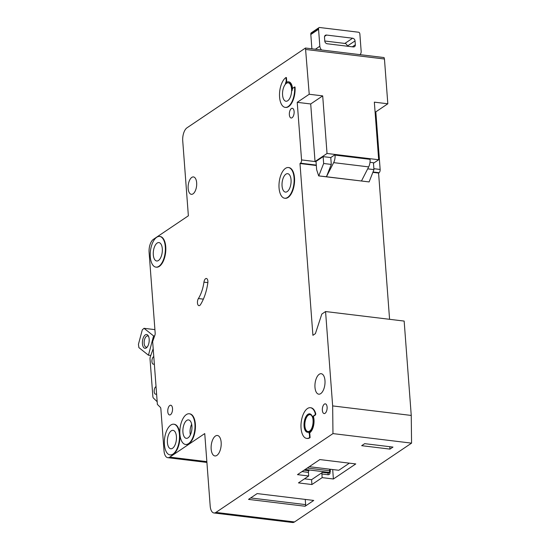 <?xml version="1.0" encoding="UTF-8"?>
<svg xmlns="http://www.w3.org/2000/svg" width="550" height="550" viewBox="0 0 550 550"><rect width="100%" height="100%" fill="white"/><g stroke="black" fill="none" stroke-linecap="round" stroke-linejoin="round"><path stroke-width="0.82" d="M145.31 334.881A6.957 3.327 96.9 0 1 148.308 335.844A6.957 3.327 96.9 0 1 146.898 347.421A6.957 3.327 96.9 0 1 146.293 347.944A6.957 3.327 96.9 0 1 142.429 343.688A6.957 3.327 96.9 0 1 145.31 334.881M148.624 336.518A5.665 2.716 -83.1 0 0 147.606 335.919A5.665 2.716 -83.1 0 0 146.52 336.229A5.665 2.716 -83.1 0 0 144.148 342.327A5.665 2.716 -83.1 0 0 146.238 347.174A5.665 2.716 -83.1 0 0 147.324 346.871A5.665 2.716 -83.1 0 0 147.373 346.837M154.605 336.036L153.588 335.913L144.024 328.309L142.292 329.856L138.435 344.327L138.882 347.607L148.445 355.204L150.789 355.493M144.024 328.309L154.907 329.629M153.588 335.913L148.445 355.204M359.961 54.643A5.149 4.18 56 0 0 361.158 51.239L359.886 34.299A5.149 4.18 56 0 0 359.721 33.323A1.286 1.045 56 0 0 358.545 32.223L319.612 27.5A1.286 1.045 56 0 0 318.581 28.332A5.149 4.18 56 0 0 318.567 29.294L319.839 46.234A5.149 4.18 56 0 0 321.571 49.981M352.612 38.218L326.562 35.056A2.578 2.09 56 0 0 325.304 35.344A2.578 2.09 56 0 0 324.5 37.207L324.789 41.078A2.578 2.09 56 0 0 327.222 43.766L353.265 46.929A2.578 2.09 56 0 0 354.523 46.647A2.578 2.09 56 0 0 355.334 44.784L355.039 40.906A2.578 2.09 56 0 0 352.612 38.218L344.864 43.436A2.578 2.09 -124 0 1 347.291 46.124L347.298 46.207M311.891 48.812L310.819 34.506A5.149 4.18 -124 0 1 310.832 33.55A1.286 1.045 -124 0 1 311.231 32.856L318.979 27.644M344.864 43.436L324.789 41.002M291.39 108.549A4.895 2.344 96.9 0 1 292.325 108.288A4.895 2.344 96.9 0 1 294.133 112.475A4.895 2.344 96.9 0 1 292.084 117.741A4.895 2.344 96.9 0 1 291.149 118.009A4.895 2.344 96.9 0 1 289.341 113.816A4.895 2.344 96.9 0 1 291.39 108.549M324.383 404.112A4.895 2.344 96.9 0 1 325.318 403.851A4.895 2.344 96.9 0 1 327.126 408.038A4.895 2.344 96.9 0 1 325.071 413.304A4.895 2.344 96.9 0 1 324.136 413.572A4.895 2.344 96.9 0 1 322.334 409.379A4.895 2.344 96.9 0 1 324.383 404.112M198.406 298.54A25.761 12.334 96.9 0 0 203.947 282.15A4.125 1.973 96.9 0 1 206.381 278.479A4.125 1.973 96.9 0 1 207.817 282.982A34.011 16.28 96.9 0 1 200.509 304.611A4.125 1.973 96.9 0 1 199.746 305.449A4.125 1.973 96.9 0 1 198.962 305.669A4.125 1.973 96.9 0 1 197.457 302.94A4.125 1.973 96.9 0 1 198.406 298.54L203.369 299.138M285.464 168.369A15.455 7.397 -83.1 0 0 278.988 185.006A15.455 7.397 -83.1 0 0 284.694 198.234A15.455 7.397 -83.1 0 0 287.65 197.402A15.455 7.397 -83.1 0 0 294.126 180.764A15.455 7.397 -83.1 0 0 288.42 167.537A15.455 7.397 -83.1 0 0 285.464 168.369M288.42 167.537L288.867 167.592A15.455 7.397 96.9 0 1 294.573 180.819A15.455 7.397 96.9 0 1 288.097 197.457A15.455 7.397 96.9 0 1 285.147 198.282L284.694 198.234M287.21 191.593A9.274 4.441 -83.1 0 0 291.094 181.61A9.274 4.441 -83.1 0 0 287.671 173.676A9.274 4.441 -83.1 0 0 285.904 174.171A9.274 4.441 -83.1 0 0 282.012 184.154A9.274 4.441 -83.1 0 0 285.436 192.094A9.274 4.441 -83.1 0 0 287.21 191.593M288.173 106.549A15.455 7.397 -83.1 0 0 294.58 86.983L295.027 87.037A15.455 7.397 96.9 0 1 288.619 106.604A15.455 7.397 96.9 0 1 285.663 107.429L285.216 107.374A15.455 7.397 -83.1 0 0 288.173 106.549M287.732 100.739A9.274 4.441 -83.1 0 0 291.617 90.757A9.274 4.441 -83.1 0 0 288.193 82.823A9.274 4.441 -83.1 0 0 286.426 83.318A9.274 4.441 -83.1 0 0 282.535 93.301A9.274 4.441 -83.1 0 0 285.959 101.234A9.274 4.441 -83.1 0 0 287.732 100.739M186.326 414.604A15.455 7.397 -83.1 0 0 179.85 431.241A15.455 7.397 -83.1 0 0 185.556 444.469A15.455 7.397 -83.1 0 0 188.512 443.637A15.455 7.397 -83.1 0 0 194.989 426.999A15.455 7.397 -83.1 0 0 189.282 413.772A15.455 7.397 -83.1 0 0 186.326 414.604M189.282 413.772L189.729 413.827A15.455 7.397 96.9 0 1 195.436 427.054A15.455 7.397 96.9 0 1 188.959 443.692A15.455 7.397 96.9 0 1 186.01 444.517L185.556 444.469M188.072 437.834A9.274 4.441 -83.1 0 0 191.957 427.845A9.274 4.441 -83.1 0 0 188.533 419.911A9.274 4.441 -83.1 0 0 186.766 420.406A9.274 4.441 -83.1 0 0 182.882 430.389A9.274 4.441 -83.1 0 0 186.306 438.329A9.274 4.441 -83.1 0 0 188.072 437.834M172.576 448.264A9.274 4.441 -83.1 0 0 176.461 438.281A9.274 4.441 -83.1 0 0 173.037 430.348A9.274 4.441 -83.1 0 0 171.263 430.842A9.274 4.441 -83.1 0 0 167.379 440.825A9.274 4.441 -83.1 0 0 170.803 448.766A9.274 4.441 -83.1 0 0 172.576 448.264M170.83 425.04A15.455 7.397 -83.1 0 0 164.354 441.678A15.455 7.397 -83.1 0 0 170.06 454.898A15.455 7.397 -83.1 0 0 173.016 454.073A15.455 7.397 -83.1 0 0 179.492 437.436A15.455 7.397 -83.1 0 0 173.779 424.208A15.455 7.397 -83.1 0 0 170.83 425.04M173.779 424.208L174.233 424.263A15.455 7.397 96.9 0 1 179.939 437.491A15.455 7.397 96.9 0 1 173.463 454.128A15.455 7.397 96.9 0 1 170.507 454.953L170.06 454.898M158.455 260.494A9.274 4.441 -83.1 0 0 162.346 250.511A9.274 4.441 -83.1 0 0 158.922 242.577A9.274 4.441 -83.1 0 0 157.149 243.072A9.274 4.441 -83.1 0 0 153.264 253.055A9.274 4.441 -83.1 0 0 156.688 260.996A9.274 4.441 -83.1 0 0 158.455 260.494M156.709 237.27A15.455 7.397 -83.1 0 0 150.233 253.907A15.455 7.397 -83.1 0 0 155.939 267.128A15.455 7.397 -83.1 0 0 158.895 266.303A15.455 7.397 -83.1 0 0 165.371 249.666A15.455 7.397 -83.1 0 0 159.665 236.438A15.455 7.397 -83.1 0 0 156.709 237.27M159.665 236.438L160.112 236.493A15.455 7.397 96.9 0 1 165.818 249.721A15.455 7.397 96.9 0 1 159.342 266.358A15.455 7.397 96.9 0 1 156.392 267.183L155.939 267.128M312.847 418.433A8.504 4.07 -83.1 0 0 310.028 414.672A8.504 4.07 -83.1 0 0 308.406 415.126A8.504 4.07 -83.1 0 0 304.837 424.277A8.504 4.07 -83.1 0 0 307.979 431.551A8.504 4.07 -83.1 0 0 309.602 431.097A8.504 4.07 -83.1 0 0 311.616 428.574M307.663 432.279A9.274 4.441 96.9 0 1 304.473 424.153A9.274 4.441 96.9 0 1 308.351 414.397A9.274 4.441 96.9 0 1 309.891 413.889M309.21 431.771A9.274 4.441 -83.1 0 0 313.094 421.788A9.274 4.441 -83.1 0 0 309.671 413.848A9.274 4.441 -83.1 0 0 307.897 414.349A9.274 4.441 -83.1 0 0 304.012 424.332A9.274 4.441 -83.1 0 0 307.436 432.266A9.274 4.441 -83.1 0 0 309.21 431.771M309.347 433.022A10.306 4.936 -83.1 0 0 309.732 432.788A10.306 4.936 -83.1 0 0 313.363 416.364L312.916 416.309A10.306 4.936 96.9 0 1 309.279 432.733A10.306 4.936 96.9 0 1 308.825 433.001A1.031 0.495 96.9 0 1 308.976 432.974A1.031 0.495 96.9 0 1 309.354 433.661L309.801 433.716A1.031 0.495 -83.1 0 0 309.423 433.029A1.031 0.495 -83.1 0 0 309.272 433.056M320.705 393.621A10.306 4.936 -83.1 0 0 325.022 382.532A10.306 4.936 -83.1 0 0 321.221 373.711A10.306 4.936 -83.1 0 0 319.248 374.268A10.306 4.936 -83.1 0 0 314.93 385.357A10.306 4.936 -83.1 0 0 318.739 394.178A10.306 4.936 -83.1 0 0 320.705 393.621M216.886 455.393A10.306 4.936 -83.1 0 0 221.203 444.304A10.306 4.936 -83.1 0 0 217.401 435.483A10.306 4.936 -83.1 0 0 215.435 436.033A10.306 4.936 -83.1 0 0 211.117 447.129A10.306 4.936 -83.1 0 0 214.919 455.943A10.306 4.936 -83.1 0 0 216.886 455.393M193.022 193.854A8.759 4.194 -83.1 0 0 196.694 184.429A8.759 4.194 -83.1 0 0 193.456 176.928A8.759 4.194 -83.1 0 0 191.785 177.403A8.759 4.194 -83.1 0 0 188.114 186.828A8.759 4.194 -83.1 0 0 191.352 194.322A8.759 4.194 -83.1 0 0 193.022 193.854M170.5 414.686A4.895 2.344 -83.1 0 0 172.549 409.42A4.895 2.344 -83.1 0 0 170.741 405.233A4.895 2.344 -83.1 0 0 169.806 405.494A4.895 2.344 -83.1 0 0 167.757 410.761A4.895 2.344 -83.1 0 0 169.565 414.947A4.895 2.344 -83.1 0 0 170.5 414.686M153.787 356.599A3.864 1.849 -83.1 0 0 153.539 356.737A3.864 1.849 -83.1 0 0 151.917 360.896A3.864 1.849 -83.1 0 0 153.347 364.203A3.864 1.849 -83.1 0 0 154.083 363.997A3.864 1.849 -83.1 0 0 154.33 363.797M156.042 386.609A3.864 1.849 -83.1 0 0 155.794 386.739A3.864 1.849 -83.1 0 0 154.172 390.899A3.864 1.849 -83.1 0 0 155.602 394.206A3.864 1.849 -83.1 0 0 156.338 393.999A3.864 1.849 -83.1 0 0 156.585 393.8M310.413 407.715A15.455 7.397 -83.1 0 1 315.239 413.38A1.031 0.495 96.9 0 1 314.868 414.996L315.315 415.051A1.031 0.495 -83.1 0 0 315.686 413.435A15.455 7.397 96.9 0 0 310.867 407.763L310.413 407.715A15.455 7.397 -83.1 0 0 301.207 422.166A15.455 7.397 -83.1 0 0 306.694 438.405A15.455 7.397 -83.1 0 0 309.643 437.573L310.097 437.628A15.455 7.397 96.9 0 1 307.141 438.46L306.694 438.405M315.315 415.051L313.363 416.364M309.801 433.716L310.097 437.628M294.58 86.983L293.198 87.911A2.578 1.231 96.9 0 0 292.119 90.667A10.306 4.936 96.9 0 0 288.317 81.799A10.306 4.936 96.9 0 0 285.368 83.222A2.578 1.231 96.9 0 0 286.186 80.176L285.986 77.516L286.433 77.564L286.632 80.231A2.578 1.231 -83.1 0 1 286.337 82.362M292.531 88.797A10.306 4.936 -83.1 0 0 288.771 81.854L288.317 81.799M215.923 512.414L332.97 433.599L332.661 405.914L325.566 311.541L321.812 314.071L315.404 333.637L312.909 335.321L299.991 163.522L300.486 163.185A2.578 1.231 -83.1 0 0 301.558 159.919L297.227 102.334L309.224 94.256L305.477 48.029L187.007 127.806A10.306 4.936 -83.1 0 0 182.731 140.848L188.368 215.799L153.374 239.36A10.306 4.936 -83.1 0 0 149.105 252.409L155.183 333.224A2.578 1.231 -83.1 0 1 154.901 335.184L152.653 341.564L157.382 404.422L160.325 407.309A2.578 1.231 -83.1 0 1 160.854 408.719L164.024 450.821A10.306 4.936 -83.1 0 0 167.778 457.689A10.306 4.936 -83.1 0 0 169.751 457.139L204.744 433.572L210.196 506.103A10.306 4.936 -83.1 0 0 213.957 512.971A10.306 4.936 -83.1 0 0 215.923 512.414L294.518 521.95A10.306 4.936 96.9 0 1 292.545 522.5L213.957 512.971M305.855 49.479L384.45 59.008L384.065 57.564L305.477 48.029M384.45 59.008L387.819 103.785L375.822 111.863L380.146 169.455A2.578 1.231 -83.1 0 1 379.081 172.714L378.579 173.051L389.579 319.309M332.661 405.914L411.249 415.442L404.154 321.076L325.566 311.541M411.249 415.442L411.565 443.135L294.518 521.95M369.105 181.919L318.677 175.904L316.635 169.654L316.016 161.425L323.139 156.633L330.777 157.554L335.026 154.694L370.054 158.943L370.081 159.342A7.728 3.699 -83.1 0 1 368.679 166.891L361.467 180.998L369.105 181.919L373.952 169.599L373.436 162.731L370.006 162.312M301.558 159.919L316.037 161.679M373.478 163.24L378.675 159.741L374.344 102.149L387.819 103.785M297.227 102.334L310.702 103.964L315.033 161.556L327.03 153.478L378.675 159.741M309.224 94.256L322.699 95.886L310.702 103.964M327.03 153.478L322.699 95.886M257.146 493.584L313.734 500.445L305.113 506.248L248.524 499.386L257.146 493.584M389.971 449.109L361.68 445.679L364.678 443.658L392.968 447.088L389.971 449.109L389.792 446.703M333.396 478.995L355.768 463.932L319.846 459.573L297.474 474.636L308.701 475.998L298.451 482.9L311.926 484.536L322.169 477.634L333.396 478.995L332.688 469.542M332.97 433.599L411.565 443.135M153.189 348.679L150.294 356.895A2.578 1.231 -83.1 0 0 150.026 358.944L152.852 396.502A2.578 1.231 -83.1 0 0 153.388 398.014L157.176 401.72M299.991 163.522L316.319 165.502M372.866 172.356L378.579 173.051M318.677 175.904L326.439 176.749L333.651 162.642A7.728 3.699 -83.1 0 0 335.053 155.093L335.026 154.694M318.808 175.821L323.654 163.494L331.293 164.422L326.439 176.749L361.467 180.998M331.293 164.422L330.777 157.554M367.689 168.836L373.952 169.599M323.654 163.494L323.139 156.633M309.643 437.573L309.354 433.661M312.916 416.309L314.868 414.996M285.986 77.516A15.455 7.397 -83.1 0 0 279.51 94.153A15.455 7.397 -83.1 0 0 285.216 107.374M321.901 474.004A1.286 0.619 96.9 0 1 322.431 472.374L328.494 473.11L329.141 472.388A1.286 1.141 -137.7 0 0 330.007 472.051A1.286 1.286 0 0 0 330.337 471.082A1.286 0.433 175.7 0 1 330.275 471.233A1.286 1.141 -137.7 0 1 330.007 472.051L328.494 473.11A1.286 0.619 96.9 0 0 327.958 474.739L321.901 474.004L322.169 477.634M304.487 478.837L311.561 479.696L322.431 472.374M311.561 479.696L311.926 484.536M304.129 470.154L308.962 470.738A1.286 0.619 -83.1 0 0 308.426 472.368L308.701 475.998M309.258 466.703L338.786 470.284L349.374 463.155M305.25 499.414L305.642 504.618A1.286 0.619 96.9 0 1 305.113 506.248M375.822 111.863L375.066 111.774M308.426 472.368L302.363 471.632A1.286 0.619 96.9 0 1 302.363 471.343M355.334 44.784L352.316 46.812M355.039 40.906L347.291 46.124M326.562 35.056L324.576 36.396M318.581 28.332L310.832 33.55M318.567 29.294L310.819 34.506M319.839 46.234L315.384 49.232M169.751 457.139L206.855 461.636M300.486 163.185L316.291 165.096M373.017 171.978L379.081 172.714M373.89 168.692L380.146 169.455M333.651 162.642L368.679 166.891M335.053 155.093L370.081 159.342M315.239 413.38L315.686 413.435M190.362 434.892A9.274 4.441 96.9 0 1 191.661 424.222M286.186 80.176L286.632 80.231M203.947 282.15L207.859 282.624M327.958 474.739C329.326 474.753 330.028 474.038 330.062 472.594A1.286 0.433 -4.3 0 1 329.608 472.484M330.021 472.031L330.062 472.594M307.264 468.043L329.677 470.759A1.286 0.619 96.9 0 1 329.141 472.388L305.133 469.48M330.199 469.239L330.337 471.082A1.286 0.433 175.7 0 0 329.677 470.759L329.56 469.164M250.656 497.949L305.642 504.618M167.778 457.689L206.917 462.433M308.976 432.974L309.423 433.029"/></g></svg>
